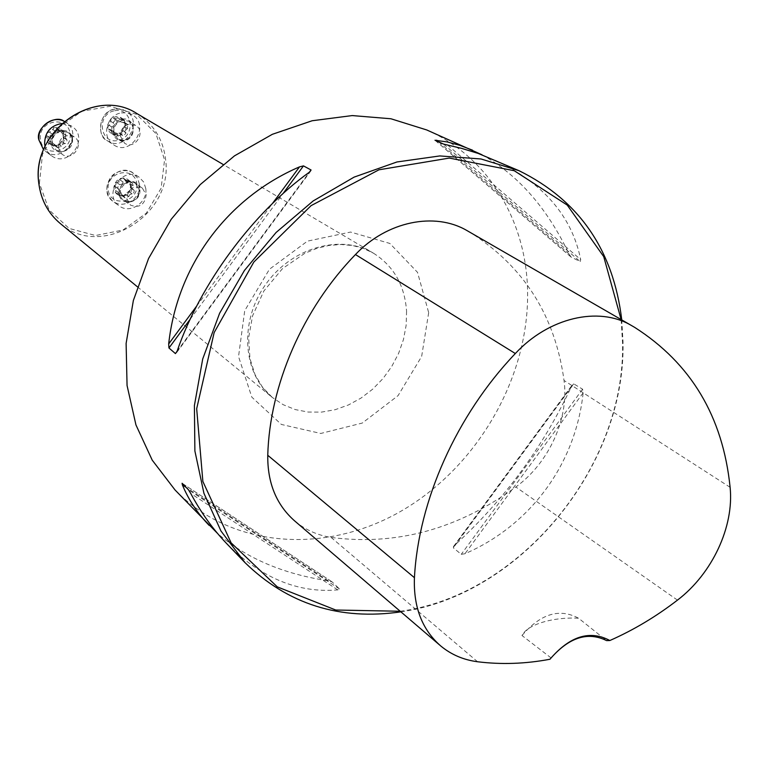 <?xml version="1.0" encoding="UTF-8"?>
<svg xmlns="http://www.w3.org/2000/svg" width="769" height="769" viewBox="0 0 769 769"><rect width="100%" height="100%" fill="white"/><g stroke="black" fill="none" stroke-linecap="round" stroke-linejoin="round"><path stroke-width="0.58" stroke-dasharray="3.85 2.88" d="M400.889 611.845C520.873 595.11 626.197 465.783 623.015 341.628L621.756 319.914M426.757 129.961C488.248 156.818 525.996 220.434 527.544 289.826C529.754 375.599 478.952 464.957 403.446 509.76C328.084 554.526 232.796 549.46 175.053 489.988M573.751 383.875L571.703 385.971C543.029 447.173 504.012 500.273 454.652 545.279L453.316 547.797L461.256 554.334L464.976 553.728C530.62 525.323 575.635 463.947 583.133 392.872L582.585 389.181L573.751 383.875L453.316 547.797M482.038 154.809C518.037 174.851 547.028 207.87 568.993 253.866L571.011 257.009L580.23 261.604L580.691 259.634C571.944 216.002 543.029 182.657 493.929 159.625M226.682 543.606C260.999 577.904 298.036 593.332 337.783 589.89L339.465 588.948L332.102 581.883L328.43 580.855C283.203 574.02 246.253 558.217 217.569 533.465M551.085 657.947L521.988 635.521C527.073 624.668 552.719 616.834 578.576 618.228L606.587 640.606M295.065 521.267C305.447 529.851 317.462 535.234 331.103 537.425C396.371 545.971 457.949 529.159 515.845 486.998C548.999 462.851 569.3 418.326 564.033 380.472C555.112 315.732 523.872 266.401 470.301 232.488L470.176 232.421M400.188 611.259C519.979 595.552 625.745 466.466 622.525 342.532L621.121 319.548M521.988 635.521C540.665 613.7 559.524 607.943 578.576 618.228M126.77 198.575L130.451 205.102C139.439 208.312 144.697 204.881 146.206 194.807L142.352 188.126C133.402 185.089 128.202 188.578 126.77 198.575M120.387 136.171L124.607 143.226C134.931 150.416 146.648 131.499 135.652 125.395L129.221 124.232C123.3 125.924 120.358 129.903 120.387 136.171M58.136 147.456L62.058 154.252C72.267 162.153 85.148 143.659 74.199 136.834C64.856 133.633 59.501 137.18 58.136 147.456M60.415 130.038L61.741 129.894L62.52 130.653L63.548 139.737L56.32 145.668L54.455 145.476L53.705 143.899L48.783 143.265L48.024 142.534L47.822 136.171L47.12 135.863L46.967 133.431L49.072 131.941L51.542 131.451L54.234 127.481L51.023 128.692L47.976 131.566L46.525 134.758L46.294 138.199L47.64 141.986L49.937 144.351L53.628 145.745L58.281 145.081L62.126 142.15L63.99 138.41L64.135 134.315L62.097 130.144L58.867 127.904L54.234 127.481L56.214 127.76L57.637 129.817L60.415 130.038L63.433 132.105L64.952 132.076L65.98 135.315L65.346 137.584L61.232 132.153L54.339 133.383L55.503 131.316L59.348 129.903L60.472 131.759L63.433 132.105M61.76 123.53L71.575 126.154C90.29 137.651 68.412 169.065 51.148 155.492L47.303 151.483L45.035 146.312M47.966 140.198L51.023 142.275L54.339 133.383L52.205 134.104L49.139 131.989M47.822 136.171L50.754 138.228L52.609 142.957L55.724 145.476L62.597 144.226L65.346 137.584L66.922 139.804L66.865 141.746L65.884 143.313L62.597 144.226L61.433 146.293L57.579 147.696L55.724 145.476L51.927 145.514L50.956 142.323M56.637 128.51L59.655 130.576M52.494 129.24L55.503 131.316M60.463 129.971L63.5 132.047M62.933 133.239L65.98 135.315M63.404 137.43L66.451 139.525M61.751 141.419L64.788 143.534M58.415 144.159L61.433 146.293M54.291 144.908L57.291 147.042M50.456 143.457L53.455 145.591M50.754 138.228L49.879 137.536L50.052 135.863L51.033 134.296L52.129 134.075M47.486 135.998L50.466 138.103M122.511 130.413L121.435 132.662L112.697 134.239L110.323 129.548L108.41 129.115L107.497 127.241L110.525 123.521L111.072 118.637L113.341 118.041L114.033 118.753L120.406 117.359L122.953 122.261L124.261 122.319L125.011 124.107L123.751 120.358L121.002 117.647L115.994 116.561L111.072 118.637L107.756 123.838L107.929 129.202L109.554 132.037L112.101 133.989L114.571 134.719L117.84 134.508L120.887 133.075L123.3 130.624L124.741 127.491L125.011 124.107L122.511 130.413L126.049 133.191L123.646 135.536L120.416 134.71L125.866 130.221L125.174 123.319L127.654 124.395L127.471 128.538L125.866 130.221L125.77 132.451M121.444 112.86L127.029 112.851L132.162 114.764C150.935 125.03 131.038 157.136 113.572 144.793C101.008 137.526 106.574 114.754 121.444 112.86M113.639 118.388L117.196 120.704L125.174 123.319L124.665 121.127L121.396 119.128M117.676 117.763L120.916 119.743L113.533 125.405L114.245 132.316L120.416 134.71L118.484 135.95L115.485 136.113L114.245 132.316L111.736 131.23L111.918 127.087L113.533 125.405L113.447 122.088L115.36 120.214L116.878 120.387M124.194 126.51L127.471 128.538M123.78 122.367L127.058 124.376M122.55 130.461L125.818 132.508M119.272 133.162L122.531 135.219M115.235 133.893L118.484 135.95M111.534 132.451L114.754 134.508M109.131 129.221L112.351 131.259M108.698 125.068L111.918 127.087M110.352 121.098L113.581 123.107M117.686 117.676L120.944 119.666L123.867 119.464L124.665 121.127M117.955 193.596L115.523 192.75L115.427 186.607L114.744 186.309L114.61 183.935L116.667 182.484L119.08 182.003L121.656 178.1L123.569 178.35L124.934 180.35L128.865 180.359L129.596 181.08L130.624 187.694L130.49 189.866L123.473 195.691L127.125 194.105L129.5 191.673L130.932 188.578L131.201 185.262L130.278 182.157L127.789 179.331L124.251 178.004L120.377 178.437L116.936 180.561L114.61 183.935L113.86 187.242L114.139 189.866L115.523 192.75L117.349 194.49L120.252 195.701L123.473 195.691L121.694 195.537L121.031 194.048L117.955 193.596L121.156 195.884L119.637 195.884L118.734 192.798L119.358 190.597L123.28 195.797L129.913 194.519L128.779 196.528L125.049 197.931L124.069 196.21L121.156 195.884M145.802 188.607C147.831 202.641 129.759 214.388 119.157 205.842C102.364 194.682 123.002 165.268 139.208 177.255L143.736 182.109L145.802 188.607M129.99 183.589L133.258 185.848L129.913 194.519L132.028 193.826L128.769 191.539M130.192 187.569L133.402 189.799L128.721 182.83L122.079 184.099L119.358 190.597L117.744 188.174L118.118 186.098L119.176 184.81L122.079 184.099L123.223 182.09L126.943 180.677L128.721 182.83L132.316 182.724L133.258 185.848M121.55 194.999L124.78 197.306M125.53 194.23L128.779 196.528M117.878 193.634L121.098 195.941M115.523 190.51L118.734 192.798M115.1 186.444L118.311 188.713M116.725 182.541L119.945 184.8M119.983 179.84L123.223 182.09M123.972 179.081L127.221 181.321M127.644 180.455L130.903 182.705M133.402 189.799L134.219 190.452L134.037 192.077L133.085 193.596L132.028 193.826M130.403 187.655L133.671 189.924M477.568 661.753L331.103 537.425M677.47 600.118L515.845 486.998M730.108 487.296L564.033 380.472M583.133 392.872L464.976 553.728M582.585 389.181L461.256 554.334M571.703 385.971L454.652 545.279M177.11 351.183L309.33 172.208M177.005 351.481L309.58 172.025M190.174 319.25L283.002 193.615M196.653 306.081L272.418 203.535M438.657 141.89L568.993 253.866M435.129 140.304L571.204 257.134M443.569 144.091L580.23 261.604M447.664 145.101L580.691 259.634M328.43 580.855L186.079 487.344M332.237 581.989L182.099 483.278M339.465 588.948L188.53 489.843M337.783 589.89L190.722 493.448M428.679 312.647L421.652 356.441L398.063 395.641L362.286 423.056L320.798 433.456L281.367 424.45L251.828 397.16L238.534 356.528L244.725 310.666L269.448 269.246L307.456 241.13L350.597 232.055L389.854 243.446L417.529 272.361L428.679 312.647M60.174 223.433C100.95 259.816 173.41 215.205 165.643 159.904C163.307 139.583 153.742 124.145 136.959 113.601M406.57 311.185L406.147 325.335L403.456 339.542L398.602 353.404L391.709 366.534L382.991 378.569L372.667 389.181L361.036 398.073L348.415 404.975L335.149 409.704L321.605 412.097L308.177 412.059L295.248 409.579L283.194 404.696L272.399 397.525C242.802 373.782 238.928 322.288 265.247 285.039C291.191 247.531 340.888 233.488 373.349 253.126C393.67 265.987 404.744 285.347 406.57 311.185M39.43 183.349L42.506 154.165L57.733 128.327L81.975 111.217L110.178 106.276L136.555 114.331L155.886 133.518L164.576 159.856L161.125 188.203L146.331 213.148L123.002 230.018L95.51 235.516L69.104 228.422L49.024 209.87L39.43 183.349M40.353 139.266C37.979 120.031 68.201 114.764 70.114 133.931C72.421 152.935 42.506 158.433 40.353 139.266M51.936 143.053L55.829 149.792C65.961 157.645 78.726 139.314 67.855 132.528C58.579 129.355 53.272 132.864 51.936 143.053M50.879 143.015C49.178 129.077 71.075 125.203 72.478 139.122C74.151 152.944 52.398 156.943 50.879 143.015M51.148 155.492L45.448 151.339C62.597 164.826 84.292 133.671 65.701 122.252L71.575 126.154M56.656 128.606L59.665 130.653M52.523 129.336L55.512 131.393M49.226 132.028L52.205 134.104M63.346 137.42L66.374 139.506M62.875 133.297L65.913 135.373M58.415 144.091L61.424 146.206M61.693 141.4L64.721 143.505M50.533 143.409L53.513 145.533M54.301 144.832L57.291 146.956M47.572 136.036L50.543 138.122M48.053 140.16L51.023 142.275M114.725 110.698C133.172 107.352 136.142 137.401 117.801 140.554C99.412 144.12 96.163 113.841 114.725 110.698M122.444 120.099C112.812 124.818 111.294 131.095 117.888 138.929C128.135 146.062 139.747 127.318 128.827 121.252L122.444 120.099M122.088 119.118C135.469 116.657 137.622 138.507 124.29 140.804C110.938 143.39 108.631 121.415 122.088 119.118M115.206 109.111C100.441 110.976 94.943 133.556 107.42 140.785C124.78 153.041 144.505 121.204 125.847 110.996L120.752 109.102L115.206 109.111M124.136 126.529L127.394 128.548M123.713 122.396L126.981 124.395M121.377 119.214L124.626 121.204M115.283 133.825L118.503 135.873M119.253 133.104L122.492 135.152M109.217 129.211L112.428 131.239M111.582 132.383L114.792 134.431M110.419 121.166L113.629 123.165M108.794 125.068L111.995 127.077M113.697 118.464L116.926 120.454M136.872 184.175C138.891 202.564 110.044 208.226 108.179 189.664C106.103 171.064 135.219 165.623 136.872 184.175M139.372 190.087L135.546 183.464C125.991 176.293 113.754 193.74 123.751 200.286C132.681 203.487 137.882 200.084 139.372 190.087M139.862 189.751C141.323 203.122 120.358 207.236 119.041 193.759C117.551 180.273 138.651 176.274 139.862 189.751M139.468 184.281L137.411 177.841L132.902 173.015C116.801 161.106 96.336 190.279 113.024 201.363C123.559 209.85 141.496 198.21 139.468 184.281M121.56 194.932L124.78 197.22M125.53 194.163L128.759 196.451M128.711 191.519L131.96 193.798M115.187 186.473L118.378 188.741M115.6 190.472L118.801 192.75M120.012 179.927L123.232 182.166M116.811 182.58L120.022 184.829M127.596 180.523L130.845 182.762M123.992 179.167L127.231 181.397M130.345 187.636L133.595 189.905M129.942 183.656L133.191 185.896M440.839 646.047L439.695 645.066M634.588 327.325L470.301 232.488M453.383 546.701L572.703 384.308M310.868 170.881L176.274 353.086M571.011 257.009L434.994 140.237M182.013 483.201L332.102 581.883M137.401 286.789L272.399 397.525L262.575 387.326L255.087 374.763L249.963 358.604L248.637 337.649L252.578 315.828L263.873 290.98L282.531 268.583L304.86 253.27L316.866 248.377L329.017 245.436L341.013 244.494L352.567 245.513L363.42 248.425L373.349 253.126L222.981 164.374M74.199 136.834L67.855 132.528C79.38 137.603 64.221 158.674 55.829 149.792L62.058 154.252M59.348 129.903L56.214 127.76M60.472 131.759L57.637 129.817M63.183 137.343L66.172 139.4M61.741 129.894L64.952 132.076M63.644 137.478L66.749 139.622M61.799 141.458L64.846 143.582M53.705 143.899L56.531 145.899M54.455 145.476L57.579 147.696M48.783 143.265L51.927 145.514M47.12 135.863L50.168 138.007M49.072 131.941L52.071 134.027M135.652 125.395L128.827 121.252L131.576 123.876L133.047 127.51L133.027 131.355L130.759 136.305L127.808 138.881L124.972 140.045L121.992 140.294L117.888 138.929L124.607 143.226M132.162 114.764L122.982 109.669L119.08 108.862L115.062 109.063C98.749 110.592 96.336 137.151 107.42 140.785L113.572 144.793M127.654 124.395L124.261 122.319M126.068 124.174L122.953 122.261M119.06 132.912L122.233 134.911M119.416 133.412L122.752 135.517M110.323 129.548L113.379 131.489M112.072 133.931L115.485 136.113M108.41 129.115L111.736 131.23M114.033 118.753L117.196 120.704M113.341 118.041L116.657 120.079M120.406 117.359L123.867 119.464M142.352 188.126L135.546 183.464L139.324 190.03C141.208 198.431 127.856 205.371 123.751 200.286L130.451 205.102M139.208 177.255L132.902 173.015C131.201 170.257 118.561 168.257 111.101 176.803C104.863 186.05 105.507 194.23 113.024 201.363L119.157 205.842M125.049 197.931L121.694 195.537M124.069 196.21L121.031 194.048M115.427 186.607L118.589 188.838M116.244 193.452L119.637 195.884M114.744 186.309L118.013 188.626M116.667 182.484L119.897 184.752M124.934 180.35L127.99 182.455M123.569 178.35L126.943 180.677M128.865 180.359L132.316 182.724M130.624 187.694L133.95 190.01M128.808 191.568L132.076 193.865"/><path stroke-width="1.15" d="M621.756 319.914C613.393 250.079 579.144 200.344 519.027 170.699L481.048 158.981L439.82 155.934L396.919 161.98L354.105 177.12L313.223 200.911L276.1 232.469L244.417 270.477L219.598 313.291L202.708 358.988L194.403 405.551L194.884 450.961L203.939 493.333L220.963 531.014L245.013 562.648C287.817 604.271 339.773 620.67 400.889 611.845M217.569 533.465L175.053 489.988L152.233 460.17L135.95 424.921L127.058 385.5L126.116 343.455L133.354 300.516L148.571 258.509L171.199 219.29L200.267 184.57L234.487 155.857L272.332 134.315L312.147 120.752L352.221 115.571L390.921 118.762L426.757 129.961L482.038 154.809M168.949 347.982L168.68 343.935C177.274 265.44 227.182 198.018 299.506 166.873L303.476 165.893L311.07 169.997L309.33 172.208C252.943 212.696 200.075 284.194 177.11 351.183L175.438 353.596L168.949 347.982L190.174 319.25M519.027 170.699L478.241 153.444L461.592 148.359L443.569 144.091L434.994 140.237L447.116 141.929L459.958 145.36L472.531 150.176M209.091 525.342C197.508 513.308 188.607 499.84 182.378 484.912L182.099 483.278L188.53 489.843L190.722 493.448C201.113 512.76 213.1 529.476 226.682 543.606L245.013 562.648M606.587 640.606L609.865 640.519C589.813 629.83 569.839 636.069 549.96 659.254L551.085 657.947C569.502 637.193 588.006 631.407 606.587 640.606M549.96 659.254C525.458 663.868 501.33 664.704 477.568 661.753C463.553 659.927 451.316 654.688 440.839 646.047C422.143 629.792 413.338 607.01 414.433 577.692C418.528 500.552 456.44 415.308 515.336 353.529C548.73 317.539 598.484 306.11 631.061 325.287L634.588 327.325C691.071 363.372 722.908 416.692 730.108 487.296C734.232 526.736 712.084 573.828 677.47 600.118C656.111 616.584 633.569 630.051 609.865 640.519M470.176 232.421L466.966 230.565C434.735 211.629 386.817 221.299 355.451 254.549C302.582 309.071 269.698 385.202 267.756 455.286C267.439 483.172 276.542 505.166 295.065 521.267L439.695 645.066M621.121 319.548L603.732 256.635L567.253 205.102L514.23 170.708L449.288 158.078L378.944 169.805L311.08 205.64L253.818 262.066L214.147 332.583L196.672 408.714L202.872 481.471L231.113 542.847L277.273 586.862L335.726 610.019L400.188 611.259M45.035 146.312L44.64 144.139C44.669 132.431 50.379 125.568 61.76 123.53M515.336 353.529L355.451 254.549M414.433 577.692L267.756 455.286M631.061 325.287L466.966 230.565M175.438 353.596L177.005 351.481M309.58 172.025L311.07 169.997M283.002 193.615L303.476 165.893M168.68 343.935L196.653 306.081M272.418 203.535L299.506 166.873M436.696 140.198L438.657 141.89M186.079 487.344L182.378 484.912M60.174 223.433C48.139 213.301 41.036 200.046 38.834 183.647C31.087 129.336 96.26 86.397 136.959 113.601C95.279 85.83 30.318 131.537 38.873 183.704C41.065 200.075 48.168 213.321 60.174 223.433L137.401 286.789M38.979 140.064L43.554 149.705L38.892 139.948C34.816 128.067 55.56 113.85 64.221 121.387C52.907 114.86 36.835 126.702 38.979 140.064M136.959 113.601L222.981 164.374"/></g></svg>

